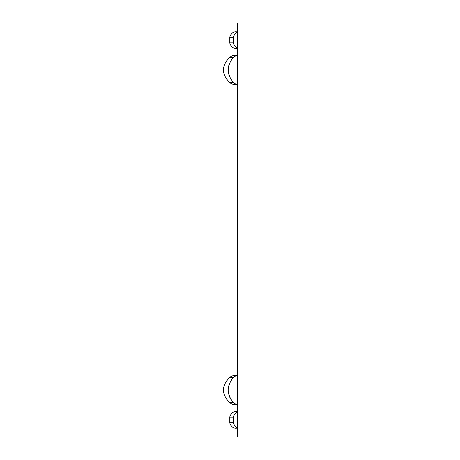 <?xml version="1.0" encoding="UTF-8"?>
<svg xmlns="http://www.w3.org/2000/svg" width="460" height="460" viewBox="0 0 460 460"><rect width="100%" height="100%" fill="white"/><g stroke="black" fill="none" stroke-linecap="round" stroke-linejoin="round"><path stroke-width="0.69" d="M231.294 79.994L228.988 75.359M228.551 73.537L228.562 66.367M228.568 66.326L229.603 63.026M231.294 59.955L233.358 57.385A14.938 12.236 90 0 1 237.561 55.303M231.282 400.039L229.638 397.043M228.212 390.04L228.545 386.486M231.248 380.075L233.358 377.487L229.684 377.487A14.938 12.236 -90 0 1 233.921 375.4L237.561 375.113M216.033 437L216.033 23L237.561 23L237.561 437L216.033 437M243.967 32.16L243.967 36.162M237.561 411.913A8.539 6.992 -90 0 0 233.358 417.168L229.684 417.168A8.539 6.992 -90 0 1 233.921 411.901L235.871 411.435L237.561 411.798M237.596 411.901L233.921 411.901M237.561 427.944A8.539 6.992 -90 0 1 233.358 422.688L229.684 422.688A8.539 6.992 -90 0 0 233.921 427.955L237.596 427.955M237.561 375.406A14.938 12.236 -90 0 0 233.358 377.487C226.602 385.854 226.602 394.231 233.358 402.615A14.938 12.236 -90 0 0 237.561 404.697M237.596 375.4L233.921 375.4M233.358 402.615L229.684 402.615A14.938 12.236 -90 0 0 233.921 404.702L237.596 404.702M237.596 84.6L233.921 84.6L237.561 84.887M233.921 84.6A14.938 12.236 90 0 1 229.684 82.512C221.381 74.163 221.381 65.786 229.684 57.385A14.938 12.236 90 0 1 233.921 55.298L237.561 55.01M237.596 48.099L233.921 48.099L235.871 48.564L237.561 48.202M233.921 48.099A8.539 6.992 90 0 1 229.684 42.832L229.684 37.312A8.539 6.992 90 0 1 233.921 32.045L235.779 31.7L237.561 32.027L237.561 37.34M233.921 427.955L235.779 428.3L237.561 427.972M229.684 422.688L229.684 417.168M233.921 404.702L237.561 404.99M229.684 402.615C221.381 394.214 221.381 385.836 229.684 377.487M233.358 422.688L233.358 417.168M237.561 23L243.967 23L243.967 437L237.561 437M229.684 37.312L233.358 37.312A8.539 6.992 90 0 1 237.561 32.056M233.358 37.312L233.358 42.832L229.684 42.832M237.561 48.087A8.539 6.992 90 0 1 233.358 42.832M229.684 57.385L233.358 57.385C226.602 65.763 226.602 74.14 233.358 82.512L229.684 82.512M237.561 84.594A14.938 12.236 90 0 1 233.358 82.512M233.921 32.045L237.596 32.045M233.921 55.298L237.596 55.298"/></g></svg>
